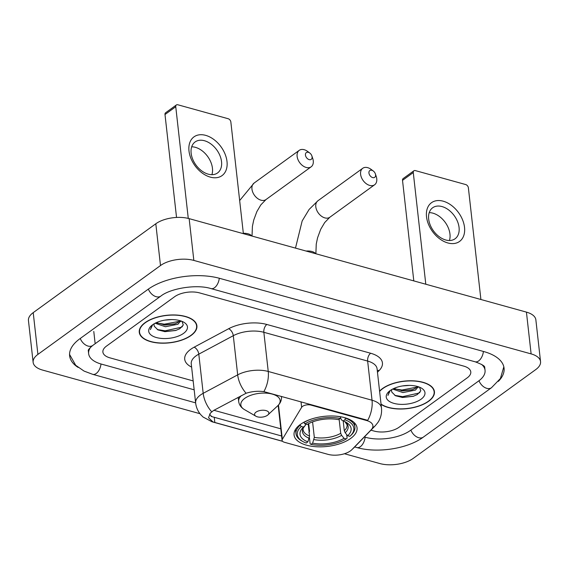 <?xml version="1.0" encoding="UTF-8"?>
<svg xmlns="http://www.w3.org/2000/svg" width="569" height="569" viewBox="0 0 569 569"><rect width="100%" height="100%" fill="white"/><g stroke="black" fill="none" stroke-linecap="round" stroke-linejoin="round"><path stroke-width="0.85" d="M366.528 420.498A16.145 7.703 173.6 0 1 372.894 425.712A16.145 7.703 173.6 0 1 371.166 429.794L351.934 449.61A16.145 7.703 173.6 0 1 350.447 450.883A16.145 7.703 173.6 0 1 327.943 454.339L284.45 442.284A5.982 2.852 -6.4 0 1 282.089 440.356A5.982 2.852 -6.4 0 1 282.345 439.339L301.641 407.333A5.982 2.852 -6.4 0 1 302.58 406.366A5.982 2.852 -6.4 0 1 310.916 405.085L366.528 420.498L366.472 419.986L367.659 420.391A20.932 11.849 105.5 0 0 372.034 400.227A23.919 11.416 -6.4 0 1 381.472 407.959L377.076 368.79A23.919 11.416 173.6 0 0 367.645 361.059L263.852 332.296A23.919 11.416 173.6 0 0 233.29 335.696L198.794 354.153A23.919 11.416 173.6 0 0 196.013 355.881A23.919 11.416 173.6 0 0 191.248 363.811L195.644 402.98A23.919 11.416 -6.4 0 1 200.409 395.05A23.919 11.416 -6.4 0 1 203.19 393.321L237.678 374.864A23.919 11.416 -6.4 0 1 268.241 371.465L372.034 400.227L367.645 361.059A5.982 3.386 105.5 0 1 370.639 353.242A29.901 14.268 -6.4 0 1 379.224 370.462L377.467 372.268M350.739 438.386A31.693 15.121 173.6 0 0 357.055 427.881A31.693 15.121 173.6 0 0 334.778 416.081A31.693 15.121 173.6 0 0 300.382 424.431A31.693 15.121 173.6 0 0 294.066 434.944A31.693 15.121 173.6 0 0 316.35 446.743A31.693 15.121 173.6 0 0 350.739 438.386M381.066 404.339A29.005 13.841 173.6 0 0 428.642 401.28A29.005 13.841 173.6 0 0 434.424 391.664A29.005 13.841 173.6 0 0 414.04 380.867A29.005 13.841 173.6 0 0 382.567 388.513A29.005 13.841 173.6 0 0 379.58 391.131M191.12 335.454A29.005 13.841 173.6 0 0 196.902 325.838A29.005 13.841 173.6 0 0 176.511 315.041A29.005 13.841 173.6 0 0 145.038 322.687A29.005 13.841 173.6 0 0 139.263 332.303A29.005 13.841 173.6 0 0 159.647 343.1A29.005 13.841 173.6 0 0 191.12 335.454M282.537 441.26L213.041 421.978L208.517 417.76L210.395 413.094L213.524 410.512L246.1 393.25C251.925 391.401 257.849 390.86 263.867 391.628L366.472 419.986M281.982 436.096L211.12 416.423M106.474 346.116A17.938 8.563 173.6 0 0 102.897 352.069A17.938 8.563 173.6 0 0 109.973 357.858L193.168 380.917L109.973 357.858A17.938 8.563 173.6 0 1 102.897 352.069A17.938 8.563 173.6 0 1 106.474 346.116L174.583 296.748L106.474 346.116M370.938 430.185L374.103 431.06A17.938 8.563 173.6 0 0 399.104 427.219L467.213 377.852A17.938 8.563 173.6 0 0 470.783 371.898A17.938 8.563 173.6 0 0 463.714 366.102L199.584 292.907A17.938 8.563 173.6 0 0 174.583 296.748A17.938 8.563 173.6 0 1 199.584 292.907L463.714 366.102A17.938 8.563 173.6 0 1 470.783 371.898A17.938 8.563 173.6 0 1 467.213 377.852L399.104 427.219A17.938 8.563 173.6 0 1 374.103 431.06L370.938 430.185M381.031 404.033A28.706 13.699 173.6 0 0 428.407 401.216A28.706 13.699 173.6 0 0 434.133 391.7A28.706 13.699 173.6 0 0 413.948 381.017A28.706 13.699 173.6 0 0 382.802 388.577A28.706 13.699 173.6 0 0 379.615 391.429M418.251 386.721L415.47 390.078L402.959 392.574L392.638 389.068M417.518 386.493L415.278 388.421L412.006 389.836L402.774 390.91L393.84 388.478M409.31 385.405L402.447 385.946M391.849 389.495A13.514 6.451 173.6 0 0 391.586 391.18A13.514 6.451 173.6 0 0 391.863 392.162L391.579 391.102M421.088 399.189A19.495 9.303 173.6 0 0 421.309 388.051A19.495 9.303 173.6 0 0 390.121 390.604A19.495 9.303 173.6 0 0 388.776 391.707A19.495 9.303 173.6 0 0 394.914 403.62A19.495 9.303 173.6 0 0 421.088 399.189M391.863 392.162L395.469 395.74L402.503 397.482L413.222 396.316L417.312 394.559L420.804 390.832L419.552 387.197M389.552 391.038L387.937 395.434L390.206 390.54M419.936 392.39L418.962 393.058L402.688 396.643L394.786 395.37M416.992 387.119L401.949 390.014L394.559 388.897M413.599 396.202L402.02 397.439M418.827 386.913L418.115 387.375M412.603 389.637L401.43 390.818M443.18 201.184A23.919 16.081 -125.9 0 1 464.524 227.344A23.919 16.081 -125.9 0 1 447.867 242.963A23.919 16.081 -125.9 0 1 426.522 216.81A23.919 16.081 -125.9 0 1 443.18 201.184M445.74 239.99A19.133 12.867 54.1 0 0 455.093 238.767A19.133 12.867 54.1 0 0 457.504 221.497A19.133 12.867 54.1 0 0 441.992 206.561A19.133 12.867 54.1 0 0 432.632 207.785A19.133 12.867 54.1 0 0 430.228 225.054A19.133 12.867 54.1 0 0 445.74 239.99M429.211 212.635A19.133 12.867 -125.9 0 1 432.895 213.162A19.133 12.867 -125.9 0 1 449.418 240.509M480.905 299.5L468.379 187.827A2.987 2.013 54.1 0 0 465.705 184.555L415.356 170.6A2.987 2.013 54.1 0 0 413.891 170.792A2.987 2.013 54.1 0 0 413.272 172.556L402.518 180.352L413.798 280.901M425.797 284.23L413.272 172.556M402.518 180.352A2.987 2.013 -125.9 0 1 403.137 178.588L413.891 170.792M145.28 322.751A28.706 13.699 173.6 0 0 139.554 332.268A28.706 13.699 173.6 0 0 159.733 342.951A28.706 13.699 173.6 0 0 190.885 335.39A28.706 13.699 173.6 0 0 196.604 325.866A28.706 13.699 173.6 0 0 176.426 315.183A28.706 13.699 173.6 0 0 145.28 322.751M180.729 320.888L177.941 324.252L165.437 326.741L155.117 323.235M179.996 320.66L177.756 322.595L174.477 324.003L165.252 325.084L156.319 322.651M171.788 319.572L164.925 320.119M154.327 323.661A13.514 6.451 173.6 0 0 154.064 325.354A13.514 6.451 173.6 0 0 154.341 326.336L154.057 325.276M183.567 333.363A19.495 9.303 173.6 0 0 183.787 322.225A19.495 9.303 173.6 0 0 152.592 324.778A19.495 9.303 173.6 0 0 151.247 325.873A19.495 9.303 173.6 0 0 157.393 337.794A19.495 9.303 173.6 0 0 183.567 333.363M154.341 326.336L157.947 329.906L164.974 331.656L175.7 330.489L179.79 328.726L183.282 325.006L182.03 321.371M152.03 325.205L150.408 329.607L152.684 324.714M182.414 326.556L181.44 327.225L165.166 330.817L157.264 329.543M179.463 321.293L164.42 324.181L157.037 323.071M176.077 330.369L164.498 331.613M181.305 321.087L180.586 321.549M175.074 323.811L163.908 324.991M371.849 170.28A4.189 2.817 54.1 0 0 368.94 173.012A4.189 2.817 54.1 0 0 372.674 177.592A4.189 2.817 54.1 0 0 375.362 173.858A4.189 2.817 54.1 0 0 373.3 171.013A4.189 2.817 54.1 0 0 371.849 170.28M375.362 173.858L376.201 176.34A10.164 6.835 -125.9 0 1 374.644 184.761A10.164 6.835 -125.9 0 1 369.672 185.409A10.164 6.835 -125.9 0 1 361.436 177.478A10.164 6.835 -125.9 0 1 362.709 168.303A10.164 6.835 -125.9 0 1 367.681 167.656A10.164 6.835 -125.9 0 1 371.201 169.441L373.3 171.013M345.475 417.909L344.906 419.773A28.464 13.585 173.6 0 1 350.134 436.074A28.464 13.585 173.6 0 1 349.843 436.345L347.645 435.733A25.712 12.269 173.6 0 0 346.279 422.383A25.712 12.269 173.6 0 0 343.242 420.975L341.343 419.794L340.511 417.518M343.199 420.946L344.295 430.726L345.205 432.767L347.645 435.733M308.875 432.668L309.543 431.288L308.683 423.606M302.63 441.402A28.464 13.585 173.6 0 1 301.286 426.48L300.212 425.171A29.659 14.154 173.6 0 0 295.972 433.67A29.659 14.154 173.6 0 0 301.549 440.783L302.63 441.402A28.464 13.585 173.6 0 0 306.222 443.052L307.879 441.85L309.572 436.06L308.206 423.855M300.212 425.171L300.148 424.609M303.768 422.312L304.863 423.877A28.464 13.585 173.6 0 1 340.155 418.457L340.76 416.885A29.659 14.154 173.6 0 0 335.717 416.145M312.274 418.777A29.659 14.154 173.6 0 0 303.796 422.568M350.134 436.074L351.052 435.228A29.659 14.154 173.6 0 0 354.921 427.063A29.659 14.154 173.6 0 0 345.511 418.201M301.286 426.48L303.483 427.084A25.712 12.269 173.6 0 0 303.362 427.198A25.712 12.269 173.6 0 0 307.879 441.85M340.155 418.457L338.498 419.659A25.712 12.269 173.6 0 0 307.068 424.488L304.863 423.877M343.242 420.975L344.906 419.773M305.88 423.67L305.389 425.32L303.483 427.084M309.572 436.06A22.127 10.555 173.6 0 1 303.099 429.659C302.63 429.054 303.391 427.611 305.389 425.313L305.389 425.32A23.002 10.975 173.6 0 0 309.252 438.294M346.692 434.574L347.097 438.166L346.258 438.941A28.464 13.585 173.6 0 1 310.966 444.368L310.133 443.848L309.444 437.696M310.966 444.368L312.63 443.166A25.712 12.269 173.6 0 0 344.06 438.336L346.258 438.941M312.587 421.906L314.323 437.383L312.63 443.166M344.06 438.336L341.62 435.363L340.71 433.322L339.131 419.197M308.362 152.321A4.189 2.817 54.1 0 0 305.446 155.06A4.189 2.817 54.1 0 0 309.18 159.633A4.189 2.817 54.1 0 0 311.869 155.899A4.189 2.817 54.1 0 0 309.813 153.061A4.189 2.817 54.1 0 0 308.362 152.321M311.869 155.899L312.715 158.388A10.164 6.835 -125.9 0 1 311.158 166.809A10.164 6.835 -125.9 0 1 306.186 167.457A10.164 6.835 -125.9 0 1 297.943 159.519A10.164 6.835 -125.9 0 1 299.223 150.351A10.164 6.835 -125.9 0 1 304.195 149.704A10.164 6.835 -125.9 0 1 307.715 151.489L309.813 153.061M256.014 412.134A7.177 3.421 173.6 0 0 255.936 416.238A7.177 3.421 173.6 0 0 267.416 415.299A7.177 3.421 173.6 0 0 267.914 414.893A7.177 3.421 173.6 0 0 265.652 410.505A7.177 3.421 173.6 0 0 256.014 412.134M205.658 135.358A23.919 16.081 -125.9 0 1 227.003 161.511A23.919 16.081 -125.9 0 1 210.338 177.137A23.919 16.081 -125.9 0 1 188.993 150.977A23.919 16.081 -125.9 0 1 205.658 135.358M208.218 174.157A19.133 12.867 54.1 0 0 217.571 172.94A19.133 12.867 54.1 0 0 219.975 155.671A19.133 12.867 54.1 0 0 204.47 140.735A19.133 12.867 54.1 0 0 195.11 141.951A19.133 12.867 54.1 0 0 192.706 159.22A19.133 12.867 54.1 0 0 208.218 174.157M191.689 146.809A19.133 12.867 -125.9 0 1 195.366 147.328A19.133 12.867 -125.9 0 1 211.896 174.683M243.376 233.674L230.85 122.001A2.987 2.013 54.1 0 0 228.183 118.729L177.827 104.774A2.987 2.013 54.1 0 0 176.369 104.966A2.987 2.013 54.1 0 0 175.75 106.723L164.996 114.518L176.539 217.443M188.275 218.411L175.75 106.723M164.996 114.518A2.987 2.013 -125.9 0 1 165.615 112.762L176.369 104.966M90.741 347.09A32.291 15.406 173.6 0 0 88.636 353.669A32.291 15.406 173.6 0 0 101.374 364.096L194.164 389.815M364.345 436.978L365.497 437.298A32.291 15.406 173.6 0 0 410.505 430.377L478.614 381.01A32.291 15.406 173.6 0 0 485.051 370.298A32.291 15.406 173.6 0 0 481.538 364.352M344.465 453.742L379.85 463.55A23.919 11.416 173.6 0 0 413.194 458.422L535.785 369.558A23.919 11.416 173.6 0 0 540.55 361.621A23.919 11.416 173.6 0 0 531.119 353.897L193.837 260.417A23.919 11.416 173.6 0 0 160.494 265.545L37.903 354.409A23.919 11.416 173.6 0 0 33.137 362.339A23.919 11.416 173.6 0 0 42.568 370.07L199.932 413.684M540.55 361.621L535.863 319.842A23.919 11.416 173.6 0 0 526.432 312.118L189.15 218.638A23.919 11.416 173.6 0 0 155.806 223.766L33.215 312.63A23.919 11.416 173.6 0 0 28.45 320.56L33.137 362.339M498.33 381.394A51.423 24.538 173.6 0 0 504.063 368.164A51.423 24.538 173.6 0 0 483.785 351.557L219.655 278.355A51.423 24.538 173.6 0 0 147.976 289.379L79.873 338.747A51.423 24.538 173.6 0 0 69.624 355.796A51.423 24.538 173.6 0 0 78.145 367.425M310.859 404.573L310.916 405.085M278.49 405.007L282.345 439.339M301.022 401.842L301.641 407.333M191.618 367.097A29.901 14.268 -6.4 0 1 190.679 349.338A29.901 14.268 -6.4 0 1 194.15 347.182L228.646 328.726A29.901 14.268 -6.4 0 1 266.847 324.472L370.639 353.242M352.289 449.247L353.946 447.703A20.932 15.911 -135.9 0 1 352.716 448.806M213.041 421.978A20.932 11.849 105.5 0 1 212.031 421.785L282.622 441.345M263.867 391.628A20.932 11.849 -74.5 0 0 268.241 371.465L263.852 332.296A5.982 3.386 105.5 0 1 266.847 324.472M246.1 393.25A20.932 11.8 -118.2 0 1 237.678 374.864L233.29 335.696A5.982 3.371 61.8 0 0 228.646 328.726M353.946 447.703L375.369 425.619A20.932 15.911 -135.9 0 1 372.56 427.781M211.682 411.792A20.932 11.8 -118.2 0 1 203.19 393.321L198.794 354.153A5.982 3.371 61.8 0 0 194.15 347.182M212.472 416.857A16.145 9.14 105.5 0 1 209.62 414.104M280.802 428.82L213.944 410.292M379.224 370.462A5.982 4.545 44.1 0 0 377.268 370.526M214.826 422.49L214.25 417.326M295.482 248.112L302.167 220.943L309.131 209.428L317.907 200.779A10.164 6.835 54.1 0 0 316.627 209.954A10.164 6.835 54.1 0 0 324.863 217.891A10.164 6.835 54.1 0 0 329.835 217.244L324.679 222.579L320.71 229.286L317.566 237.799L316.25 244.08L315.88 253.767M306.072 251.05A10.164 4.851 -6.4 0 1 311.976 251.519A10.164 4.851 -6.4 0 1 315.553 253.674M344.295 430.726A22.127 10.555 173.6 0 0 347.076 424.73L344.899 421.665M345.205 432.767A23.002 10.975 173.6 0 0 344.942 421.686M314.003 439.609A23.002 10.975 173.6 0 0 341.62 435.363M314.323 437.383A22.127 10.555 173.6 0 0 340.71 433.322M239.663 200.544L254.059 183.09A10.164 6.835 54.1 0 0 252.778 192.258A10.164 6.835 54.1 0 0 261.022 200.196A10.164 6.835 54.1 0 0 265.993 199.548L260.83 204.883L256.868 211.59L253.717 220.103L252.408 226.384L252.031 236.071M243.333 233.297A10.164 4.851 -6.4 0 1 248.127 233.823A10.164 4.851 -6.4 0 1 251.704 235.979M281.463 396.621A21.53 10.27 173.6 0 0 281.435 396.415L281.463 396.621C281.769 400.099 280.467 403.215 277.558 405.953A19.773 9.438 173.6 0 0 271.321 393.862A19.773 9.438 173.6 0 0 244.77 398.357A19.773 9.438 173.6 0 0 244.549 409.652L255.936 416.238M241.32 395.647A21.53 10.27 173.6 0 0 238.674 401.422C239.144 404.879 241.1 407.624 244.549 409.652M195.629 402.859L92.733 374.345A9.566 5.413 -74.5 0 0 101.005 363.996M80.25 338.47A9.566 6.43 54.1 0 0 92.74 345.461L160.842 296.093C170.444 288.312 196.824 284.031 211.014 288.597L475.143 361.799C481.68 364.238 484.866 366.031 484.696 367.169L485.051 370.298M148.36 289.102A9.566 6.43 54.1 0 0 160.842 296.093M219.293 278.255A9.566 5.413 105.5 0 1 211.014 288.597M483.415 351.45A9.566 5.413 105.5 0 1 475.143 361.799M503.828 366.799L500.4 378.52L491.474 387.731A9.566 6.43 -125.9 0 1 478.984 380.732M491.474 387.731L423.372 437.099A9.566 6.43 -125.9 0 1 410.882 430.107M423.372 437.099C407.575 448.841 377.304 453.408 356.855 447.547A9.566 5.413 -74.5 0 0 365.127 437.198M33.215 312.63L37.903 354.409M155.806 223.766L160.494 265.545M189.15 218.638L193.837 260.417M526.432 312.118L531.119 353.897M93.785 331.471L95.073 342.958M278.163 405.356L282.089 440.356M195.644 402.98C196.184 407.447 197.905 411.373 200.814 414.765L203.076 417.034L212.031 421.785M375.369 425.619L377.994 422.362C380.825 417.995 381.984 413.194 381.472 407.959M433.905 389.729L434.133 391.7M139.334 330.297L139.554 332.268M196.383 323.903L196.604 325.866M317.907 200.779L362.709 168.303M295.489 429.424L295.972 433.67M354.444 422.81L354.921 427.063M329.835 217.244L374.644 184.761M254.059 183.09L299.223 150.351M238.212 397.304L238.674 401.422M267.914 414.893L277.558 405.953M265.993 199.548L311.158 166.809M356.855 447.547L354.679 446.942M69.546 354.416L75.698 365.291L84.048 371.08L92.733 374.345M88.636 353.669L88.287 350.532C88.8 350.675 86.374 350.909 92.74 345.461"/></g></svg>
